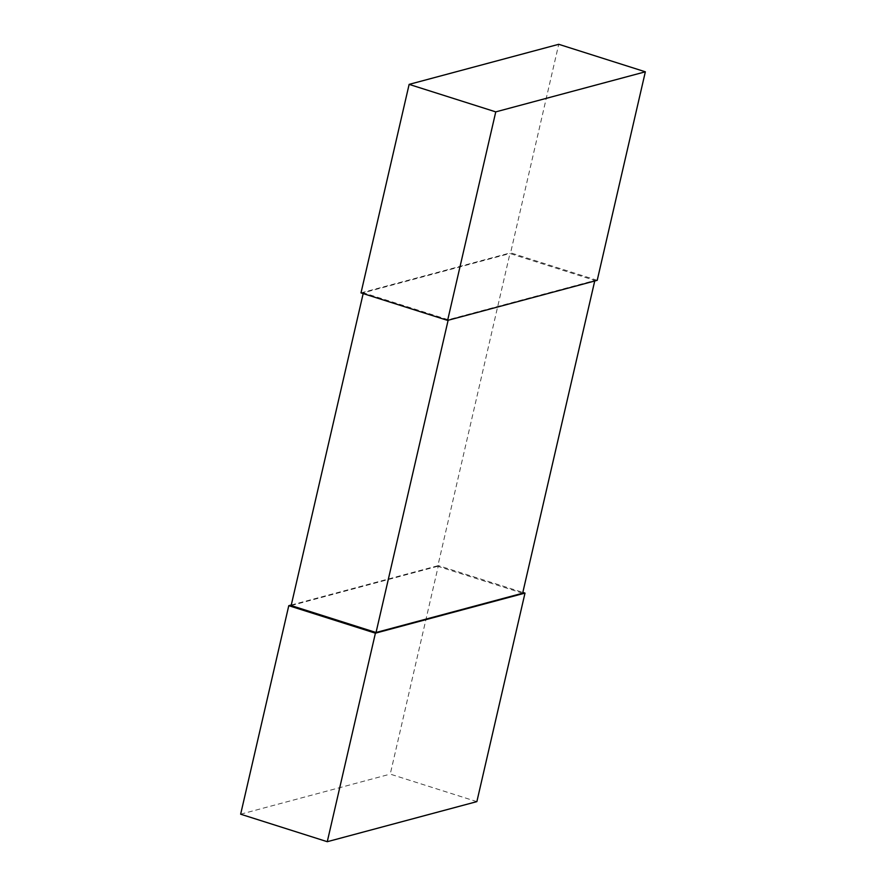 <?xml version="1.0" encoding="UTF-8"?>
<svg xmlns="http://www.w3.org/2000/svg" width="886" height="886" viewBox="0 0 886 886"><rect width="100%" height="100%" fill="white"/><g stroke="black" fill="none" stroke-linecap="round" stroke-linejoin="round"><path stroke-width="0.66" stroke-dasharray="4.43 3.32" d="M476.867 801.62L390.239 774.12L438.382 565.6L522.829 592.413M240.649 814.201L390.239 774.12M291.272 605.016L438.382 565.6M597.219 280.319L510.591 252.82L558.734 44.3M361.001 292.901L510.591 252.82M522.64 593.221L437.75 566.276L509.959 253.496L594.849 280.441L448.25 319.724L363.36 292.779L509.959 253.496M291.151 605.559L437.75 566.276M363.171 293.587L363.36 292.779"/><path stroke-width="1.33" d="M327.266 841.7L375.409 633.18L524.999 593.099L476.867 801.62L327.266 841.7L240.649 814.201L288.781 605.681L291.272 605.016M375.409 633.18L288.781 605.681M524.999 593.099L522.829 592.413M645.351 71.799L597.219 280.319L447.618 320.4L361.001 292.901L409.133 84.38L558.734 44.3L645.351 71.799L495.761 111.88L409.133 84.38M447.618 320.4L495.761 111.88M594.727 280.984L522.64 593.221L376.041 632.504L291.151 605.559L363.171 293.587M376.041 632.504L448.128 320.267"/></g></svg>
